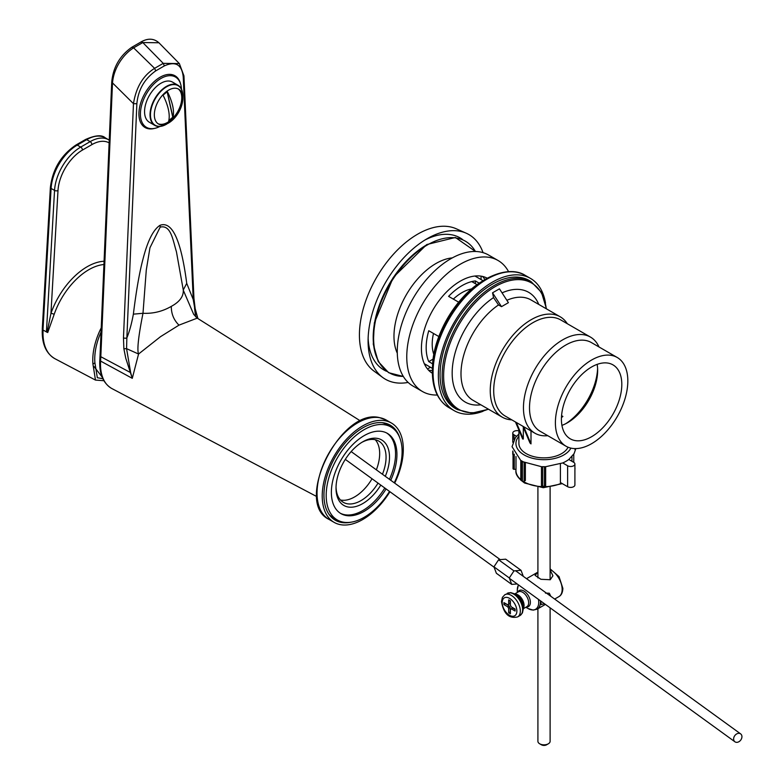 <?xml version="1.0" encoding="UTF-8"?>
<svg xmlns="http://www.w3.org/2000/svg" width="784" height="784" viewBox="0 0 784 784"><rect width="100%" height="100%" fill="white"/><g stroke="black" fill="none" stroke-linecap="round" stroke-linejoin="round"><path stroke-width="1.18" d="M180.457 83.535A29.89 17.258 120 0 0 174.999 75.774A29.89 17.258 120 0 0 160.054 77.253A29.89 17.258 120 0 0 140.522 103.596A29.89 17.258 120 0 0 145.109 127.547A29.89 17.258 120 0 0 154.556 128.39M143.482 126.371A29.89 17.258 120 0 0 145.628 126.861M143.972 125.901A29.282 16.905 -60 0 1 142.384 125.254M360.503 420.969L197.235 318.137L178.977 325.144L160.534 336.659L138.562 354.025L132.28 378.339L130.673 372.655L126.567 348.655L126.861 337.875A2.44 1.333 -177.6 0 1 123.47 337.806L123.872 348.782L125.773 358.268L132.28 378.339L100.587 361.071L100.813 356.71L130.673 372.655M123.872 348.782L126.567 348.655L138.562 354.025C136.935 349.889 138.415 336.307 142.992 313.286C153.056 313.767 162.494 311.464 171.304 306.377C171.245 313.776 173.803 320.039 178.977 325.144M133.368 314.159L142.992 313.286L146.285 270.029L149.95 247.783L160.181 227.105L160.054 225.292C153.301 229.565 147.588 240.943 142.904 259.455C139.454 272.401 136.269 290.629 133.368 314.159C131.653 323.576 129.487 331.485 126.861 337.875L136.867 103.733C138.19 89.797 144.481 78.841 155.732 70.874L164.366 65.885C175.616 60.868 181.908 64.562 183.24 76.959L193.236 299.557L194.902 309.2L197.852 318.52M193.697 314.384L183.319 290.286M160.181 227.105C170.863 224.665 172.715 239.463 176.439 251.801L183.28 290.031C183.652 296.391 179.663 301.84 171.304 306.377M99.813 360.042A2.44 1.303 3.4 0 0 100.528 361.042A2.44 1.303 3.4 0 0 100.587 361.071A52.587 30.36 120 0 0 111.975 388.609L111.328 388.256C102.949 382.876 99.117 373.478 99.813 360.042L100.038 355.681A2.44 1.333 -177.6 0 0 100.813 356.71L112.494 83.163C113.572 67.924 123.607 54.018 133.623 47.853L142.806 42.552L158.927 42.767L179.458 63.68M100.038 355.681L111.73 82.134L133.466 103.664C136.053 87.308 143.1 75.538 154.595 68.345L133.623 47.853L131.81 47.265L140.993 41.964C147.843 38.044 153.811 38.308 158.927 42.767M183.27 289.982L186.729 283.347C181.114 240.198 172.225 220.853 160.054 225.292M194.54 307.985L195.598 316.795M140.993 41.964L142.806 42.552L163.239 63.357L179.36 63.582L183.946 75.852L183.24 76.959M174.665 76.567A29.89 17.258 120 0 0 173.166 74.95M186.729 283.347L193.236 299.557A2.44 1.48 -2.6 0 0 193.952 298.449L183.946 75.852M171.647 74.558A29.282 16.905 -60 0 1 172.999 75.607M102.831 378.711L97.334 377.712L94.913 362.884A50.264 29.018 -60 0 1 94.746 358.994A50.264 29.018 -60 0 1 101.048 332.024M103.89 380.72L95.481 380.083L92.924 364.031A53.067 30.635 -60 0 1 92.767 360.14A53.067 30.635 -60 0 1 101.234 327.839M94.913 362.884L92.924 364.031M103.939 264.512A54.909 31.703 120 0 0 54.165 314.364L47.726 332.534L42.973 330.025L42.267 328.976L50.382 187.415A2.44 1.313 3.3 0 0 51.097 188.415L42.973 330.025M47.099 332.289L50.95 313.394A57.35 33.114 -60 0 1 104.076 261.248M54.165 314.364A2.44 0.627 19.2 0 0 50.95 313.394L57.996 190.541A34.643 20.002 120 0 1 82.438 150.077L91.875 144.628A34.643 20.002 120 0 1 109.133 142.874M159.887 126.459A29.037 16.768 -60 0 1 146.432 127.322A29.037 16.768 -60 0 1 141.228 106.967A29.037 16.768 -60 0 1 156.437 81.654A29.037 16.768 -60 0 1 175.459 77.028A29.037 16.768 -60 0 1 181.447 89.121M166.414 124.254A23.177 13.387 -60 0 1 154.82 125.411A23.177 13.387 -60 0 1 150.675 109.162A23.177 13.387 -60 0 1 162.807 88.955A23.177 13.387 -60 0 1 178.007 85.26A23.177 13.387 -60 0 1 182.809 95.873L182.809 98.363A20.129 11.623 -60 0 1 171.696 120.805A20.129 11.623 -60 0 1 168.57 123.01A20.129 11.623 -60 0 1 158.505 124.009A20.129 11.623 -60 0 1 154.899 109.897A20.129 11.623 -60 0 1 165.444 92.355A20.129 11.623 -60 0 1 178.634 89.151A20.129 11.623 -60 0 1 182.809 98.363A20.129 11.623 -60 0 1 171.696 120.805A20.129 11.623 -60 0 1 168.57 123.01A20.129 11.623 -60 0 1 158.505 124.009A20.129 11.623 -60 0 1 154.899 109.897A20.129 11.623 -60 0 1 165.444 92.355A20.129 11.623 -60 0 1 178.634 89.151A20.129 11.623 -60 0 1 182.809 98.363L182.809 96.118A22.873 13.21 -60 0 0 178.066 85.652A22.873 13.21 -60 0 0 163.072 89.288A22.873 13.21 -60 0 0 151.096 109.231A22.873 13.21 -60 0 0 155.193 125.264A22.873 13.21 -60 0 0 166.629 124.137L166.414 124.254M154.82 125.411L149.362 122.245A23.177 13.387 -60 0 1 145.207 105.997A23.177 13.387 -60 0 1 157.349 85.789A23.177 13.387 -60 0 1 172.539 82.104L178.007 85.26M181.418 94.354A20.129 11.623 -60 0 1 170.667 120.207A20.129 11.623 -60 0 1 158.005 123.686A20.129 11.623 -60 0 0 170.667 120.207A20.129 11.623 -60 0 0 181.418 94.354A20.129 11.623 -60 0 0 178.105 88.866A20.129 11.623 -60 0 1 181.418 94.354M172.686 105.918A48.696 21.246 -129.9 0 0 167.315 91.522A45.237 31.223 167.6 0 1 163.023 95.119A48.696 21.246 50.1 0 1 168.393 109.515A48.696 21.246 50.1 0 1 168.717 120.991A45.237 31.223 167.6 0 0 173.009 117.394A48.696 21.246 -129.9 0 0 172.686 105.918A48.696 21.246 -129.9 0 0 167.315 91.522A45.237 31.223 167.6 0 1 163.023 95.119A48.696 21.246 50.1 0 1 168.393 109.515A48.696 21.246 50.1 0 1 168.717 120.991A45.237 31.223 167.6 0 0 173.009 117.394L167.129 91.699L172.754 117.247L168.815 120.55L173.009 117.394A48.696 21.246 -129.9 0 0 172.686 105.918M382.455 474.261A35.378 20.423 120 0 0 378.731 441.059A35.378 20.423 120 0 0 374.723 439.618A35.378 20.423 120 0 0 361.885 442.343M336.042 487.119A35.378 20.423 120 0 0 343.353 502.338A35.378 20.423 120 0 0 347.361 503.779A35.378 20.423 120 0 0 378.025 483.101M340.452 499.996A35.378 20.423 120 0 0 340.971 500.094A35.378 20.423 120 0 0 372.037 478.759M394.685 483.13A57.34 33.104 120 0 0 391.432 423.037A57.34 33.104 120 0 0 384.944 420.704A57.34 33.104 120 0 0 331.289 461.355A57.34 33.104 120 0 0 334.102 522.35A57.34 33.104 120 0 0 340.589 524.692A57.34 33.104 120 0 0 389.942 491.744M399.791 437.864A54.9 31.693 120 0 0 390.216 425.153A54.9 31.693 120 0 0 383.993 422.909A54.9 31.693 120 0 0 332.632 461.835A54.9 31.693 120 0 0 335.317 520.243A54.9 31.693 120 0 0 341.54 522.477A54.9 31.693 120 0 0 351.114 522.183M333.896 519.322A54.9 31.693 120 0 0 338.6 520.782A54.9 31.693 120 0 0 339.041 520.86M340.285 513.226A46.354 26.764 120 0 0 344.842 514.735A46.354 26.764 120 0 0 384.797 488.011M389.432 479.318A46.354 26.764 120 0 0 386.63 432.964M385.297 476.319A37.818 21.834 120 0 0 377.388 438.403A37.818 21.834 120 0 0 362.767 441.813A37.818 21.834 120 0 0 336.022 488.138A37.818 21.834 120 0 0 348.145 506.993A37.818 21.834 120 0 0 380.789 485.11M392.617 428.074A54.9 31.693 120 0 0 388.707 424.379M376.359 469.841A35.378 20.423 120 0 0 375.252 439.726M389.521 491.441A53.675 30.988 -60 0 1 364.148 517.322A53.675 30.988 -60 0 1 337.306 519.978A53.675 30.988 -60 0 1 329.084 476.966A53.675 30.988 -60 0 1 364.148 429.661A53.675 30.988 -60 0 1 390.981 427.006A53.675 30.988 -60 0 1 394.254 482.807M337.306 519.978L332.994 517.489A53.675 30.988 -60 0 1 329.143 514.51M386.091 488.951A46.354 26.764 -60 0 1 364.148 511.344A46.354 26.764 -60 0 1 340.971 513.638A46.354 26.764 -60 0 1 333.866 476.496A46.354 26.764 -60 0 1 364.148 435.639A46.354 26.764 -60 0 1 387.325 433.346A46.354 26.764 -60 0 1 390.746 480.269M382.171 422.674A53.675 30.988 -60 0 1 386.669 424.516L390.981 427.006M438.834 336.542L428.76 330.73A50.627 29.233 120 0 0 428.76 361.61L432.65 363.854M479.23 283.171L475.339 280.927A50.627 29.233 120 0 0 461.972 285.66A50.627 29.233 120 0 0 448.595 296.372L458.669 302.183M453.328 299.096A42.091 24.304 -60 0 1 461.972 292.628A42.091 24.304 -60 0 1 471.664 288.914M433.826 354.437A42.091 24.304 -60 0 1 433.493 333.465M475.339 280.927L475.339 283.651M428.76 361.61L433.111 359.101M483.052 252.654A83.516 48.216 120 0 0 466.235 233.211A83.516 48.216 120 0 0 427.515 238.483A83.516 48.216 120 0 0 427.143 238.699A83.516 48.216 120 0 0 368.088 341.412A83.516 48.216 120 0 0 382.876 377.594A83.516 48.216 120 0 0 408.131 382.425M462.531 239.473A76.244 44.022 120 0 0 424.85 240.071M466.235 233.211L456.2 228.761A82.349 47.54 120 0 0 417.656 234.171A82.349 47.54 120 0 0 364.57 304.417A82.349 47.54 120 0 0 374.017 371.116L382.876 377.594M368.127 338.316A76.244 44.022 120 0 0 386.453 371.244M508.551 271.617A75.636 43.669 120 0 0 498.065 260.494L488.569 255.016A75.636 43.669 120 0 0 450.751 258.769A75.636 43.669 120 0 0 401.339 325.419A75.636 43.669 120 0 0 412.933 386.022L422.429 391.5A75.636 43.669 120 0 0 437.305 395.028M498.065 260.494A75.636 43.669 120 0 0 460.247 264.247A75.636 43.669 120 0 0 410.836 330.897A75.636 43.669 120 0 0 422.429 391.5M487.246 278.212A54.9 31.693 120 0 0 460.247 281.172A54.9 31.693 120 0 0 424.497 329.153A54.9 31.693 120 0 0 432.356 373.282M484.933 279.535A54.9 31.693 120 0 0 482.532 276.438M428.466 370.087A54.9 31.693 120 0 0 432.347 370.616M477.084 284.661L471.752 281.583M545.497 303.055A76.342 44.08 120 0 0 530.503 278.418A76.342 44.08 120 0 0 492.332 282.191A76.342 44.08 120 0 0 442.46 349.468A76.342 44.08 120 0 0 454.161 410.64A76.342 44.08 120 0 0 483.003 411.306M531.111 281.691A73.902 42.669 120 0 0 529.288 280.525A73.902 42.669 120 0 0 492.332 284.19A73.902 42.669 120 0 0 444.058 349.311A73.902 42.669 120 0 0 455.386 408.523A73.902 42.669 120 0 0 457.307 409.522M529.386 280.701A73.902 42.669 120 0 0 528.416 280.045M454.534 408.013A73.902 42.669 120 0 0 455.582 408.533M545.654 484.561L545.654 466.705L541.822 466.705M545.654 466.754L545.654 485.561A1.215 0.706 180 0 1 544.429 486.266L542.685 486.266A1.215 0.706 180 0 1 541.822 486.06A1.215 0.706 180 0 1 541.46 485.561L541.46 466.715M515.999 456.513L515.999 469.332L514.265 469.332A1.215 0.706 180 0 1 513.402 469.126A1.215 0.706 180 0 1 513.04 468.626L513.04 451.751M617.224 357.484L591.342 342.539A51.225 29.576 120 0 0 565.734 345.078A51.225 29.576 120 0 0 532.267 390.216A51.225 29.576 120 0 0 540.117 431.269L565.999 446.204A51.225 29.576 120 0 0 591.616 443.675A51.225 29.576 120 0 0 625.073 398.527A51.225 29.576 120 0 0 617.224 357.484A51.225 29.576 120 0 0 591.616 360.023A51.225 29.576 120 0 0 558.149 405.161A51.225 29.576 120 0 0 565.999 446.204M599.005 346.969A55.507 32.046 120 0 0 590.46 337.081A55.507 32.046 120 0 0 562.706 339.835A55.507 32.046 120 0 0 526.446 388.746A55.507 32.046 120 0 0 534.953 433.229A55.507 32.046 120 0 0 547.781 435.688M591.616 436.708A42.699 24.647 120 0 0 619.507 399.085A42.699 24.647 120 0 0 612.961 364.864A42.699 24.647 120 0 0 591.616 366.981A42.699 24.647 120 0 0 563.716 404.613A42.699 24.647 120 0 0 570.262 438.824A42.699 24.647 120 0 0 591.616 436.708M561.932 425.369A42.699 24.647 120 0 0 567.459 422.762L567.459 422.762A42.699 24.647 120 0 0 597.653 370.469A42.699 24.647 120 0 0 597.143 364.384M565.803 423.664A47.52 27.43 120 0 0 597.604 368.578M561.569 415.696L562.883 416.451A47.52 27.43 -60 0 1 561.452 417.549M492.548 292.804L499.447 288.826L508.404 302.673L501.505 306.662L492.548 292.804L493.528 297.606L498.526 304.937L501.505 306.662M590.46 337.081L560.707 319.911A55.507 32.046 120 0 0 532.953 322.655A55.507 32.046 120 0 0 496.693 371.567A55.507 32.046 120 0 0 505.2 416.049L534.953 433.229M567.302 323.714A57.947 33.457 120 0 0 560.197 316.795A57.947 33.457 120 0 0 531.229 319.666A57.947 33.457 120 0 0 493.371 370.734A57.947 33.457 120 0 0 502.26 417.166A57.947 33.457 120 0 0 511.795 419.852M518.9 430.093L518.9 443.43A25.01 14.435 0 0 0 526.221 453.632A25.01 14.435 0 0 0 568.047 447.213M523.32 427.211L523.32 439.05L522.644 438.981L515.48 421.988M524.133 462.344L521.174 460.61L521.174 480.484A1.215 0.706 180 0 1 520.811 479.994L520.811 460.639M541.558 466.715L522.409 461.609L522.409 481.2L521.174 480.484M545.654 466.705L562.716 462.942L567.626 465.774A4.273 2.47 0 0 0 572.271 466.313A4.273 2.47 0 0 0 574.907 464.04A4.273 2.47 0 0 0 573.663 462.295L568.802 459.483A31.282 18.061 180 0 1 562.716 462.942M571.957 456.592L571.957 461.306M567.626 465.774L567.626 486.697L560.403 482.532L560.403 464.01M524.133 462.531L524.133 481.2L525.368 480.494L525.368 463.099M522.938 426.29L529.955 442.94L531.003 443.901L531.003 430.945M523.8 426.79L531.003 443.901M516.342 422.488L523.32 439.05M513.04 454.867A4.273 2.47 180 0 1 512.775 454.014L512.775 451.025M516.509 436.267L514.03 434.836A4.273 2.47 180 0 1 512.775 433.091A4.273 2.47 180 0 1 518.9 430.877M567.626 486.697A4.273 2.47 0 0 0 572.271 487.227A4.273 2.47 0 0 0 574.907 484.953L574.907 464.04M524.133 481.2A1.215 0.706 180 0 1 522.409 481.2M574.986 468.146L574.986 469.155A1.215 0.706 180 0 1 574.907 469.4M574.986 448.605L574.986 449.536M537.912 608.737L537.912 741.311A6.096 3.518 0 0 0 539.412 743.624A6.096 3.518 0 0 0 539.696 743.8A6.096 3.518 0 0 0 548.33 743.8A6.096 3.518 0 0 0 550.113 741.311L550.113 607.835M548.33 743.8L546.605 744.8A3.655 2.117 180 0 1 541.421 744.8A3.655 2.117 180 0 1 541.254 744.692M550.113 569.997L552.926 575.77L550.241 579.729L540.901 579.288L535.021 575.338L537.785 572.536M544.419 603.709L541.293 604.552L540.49 600.858M514.784 593.9L516.793 595.056A9.251 5.341 -120 0 1 523.34 606.395L523.34 608.717A12.093 6.987 -120 0 0 514.784 593.9L510.678 592.586L504.857 594.713L502.407 597.359L501.486 601.573C502.76 608.649 506.043 619.693 517.665 616.9A12.809 7.399 -120 0 0 520.321 611.04A12.809 7.399 -120 0 0 514.725 598.153A12.809 7.399 -120 0 0 504.857 594.713M517.303 592.469L517.303 589.96A15.141 8.742 -120 0 1 518.518 584.933M545.448 593.116L549.319 593.223L550.78 596.261M511.217 606.806A2.685 1.548 -120 0 0 510.394 605.366L510.394 600.877L508.669 599.887L508.669 604.376A2.685 1.548 -120 0 0 508.189 604.503A2.685 1.548 -120 0 0 507.846 604.856L503.955 602.612L503.955 604.601L507.846 606.845A2.685 1.548 -120 0 0 508.669 608.276L508.669 612.765L510.394 613.764L510.394 609.276A2.685 1.548 -120 0 0 510.874 609.148A2.685 1.548 -120 0 0 511.217 608.796L515.108 611.04L515.108 609.05L511.217 606.806M510.394 609.276L512.599 608.002L515.108 609.442M505.337 603.406L509.218 606.052A2.685 1.548 -120 0 0 510.051 607.482L510.394 612.167M510.051 611.971L508.669 612.765M510.051 607.482L508.669 608.276M509.218 606.052L507.846 606.845M505.337 603.807L503.955 604.601M509.218 604.052L507.846 604.856M510.051 600.681L510.051 603.582L508.669 604.376M517.166 583.953L511.727 584.403L496.37 573.271L493.949 566.822L498.604 559.776L505.68 559.178L521.037 570.311L523.3 576.348M511.727 584.403L509.306 577.945L513.961 570.899L498.604 559.776M513.961 570.899L521.037 570.311M509.306 577.945L493.949 566.822M733.785 740.125A4.88 3.714 125.9 0 0 734.912 741.782A4.88 3.714 125.9 0 0 739.929 740.978A4.88 3.714 125.9 0 0 741.772 735.529A4.88 3.714 125.9 0 0 740.645 733.883A4.88 3.714 125.9 0 0 735.627 734.686A4.88 3.714 125.9 0 0 733.785 740.125M136.867 103.733L133.466 103.664L123.47 337.806M164.366 65.885L163.239 63.357L154.595 68.345L155.732 70.874M43.081 330.084A55.213 31.879 120 0 0 42.993 333.161A55.213 31.879 120 0 0 55.047 358.778C46.589 353.868 42.316 344.989 42.228 332.132L42.316 328.947M46.423 332.014L54.547 190.404L51.097 188.415A37.083 21.413 120 0 1 77.263 145.099L80.713 147.088L90.15 141.639L86.701 139.65L77.263 145.099A2.44 1.411 60 0 0 76.038 144.971L85.485 139.523A2.44 1.411 60 0 1 86.701 139.65A37.083 21.413 120 0 1 105.242 137.808L108.692 139.807A37.083 21.413 -60 0 0 90.15 141.639A2.44 1.411 60 0 1 91.875 144.628M57.996 190.541A2.44 1.313 3.3 0 1 54.547 190.404A37.083 21.413 -60 0 1 80.713 147.088A2.44 1.411 60 0 1 82.438 150.077M328.927 519.361C293.294 502.485 340.942 407.533 379.505 417.617L386.257 420.057A57.34 33.104 120 0 0 379.77 417.715A57.34 33.104 120 0 0 326.115 458.366A57.34 33.104 120 0 0 328.927 519.361L334.102 522.35M427.515 368.99A76.009 43.884 120 0 0 430.396 367.226M481.023 279.535A76.009 43.884 120 0 0 481.111 276.154L481.033 279.545M475.427 251.488A76.009 43.884 120 0 0 427.358 244.951A76.009 43.884 120 0 0 375.056 322.939A76.009 43.884 120 0 0 403.299 376.408M476.809 277.105A59.388 34.29 120 0 0 476.505 275.909M452.319 257.887A59.388 34.29 120 0 0 435.973 263.502A59.388 34.29 120 0 0 397.292 353.202M426.653 244.873A75.607 43.649 120 0 0 379.838 363.443M424.997 365.128A59.388 34.29 120 0 0 426.182 364.795M432.572 365.207C433.542 335.621 455.22 298.067 480.357 282.426A71.893 41.503 120 0 0 432.572 365.207L432.435 367.961C431.68 386.963 437.158 400.163 448.869 407.582L454.161 410.64M485.786 279.035A75.578 43.639 120 0 0 482.67 280.937A75.578 43.639 120 0 0 432.435 367.961M480.357 282.426L485.815 279.016C506.327 267.873 519.508 271.538 525.211 275.36A76.342 44.08 120 0 0 487.04 279.133A76.342 44.08 120 0 0 437.168 346.41A76.342 44.08 120 0 0 448.869 407.582M542.685 466.647L542.685 486.266M514.265 454.161L514.265 469.332M562.314 483.63L543.312 487.717L524.682 483.062C518.204 478.456 515.304 474.261 515.95 470.488A28.057 16.199 0 0 0 520.811 479.602M523.291 481.405A28.057 16.199 0 0 0 524.173 481.944A28.057 16.199 0 0 0 561.491 483.16M452.848 406.847A73.804 42.61 120 0 0 454.642 407.994L452.917 406.896M546.487 308.886L541.519 292.442L531.238 281.77A73.804 42.61 120 0 0 494.332 285.425A73.804 42.61 120 0 0 446.116 350.458A73.804 42.61 120 0 0 457.435 409.601L471.821 413.158L488.54 409.248M546.262 308.749A72.902 42.091 120 0 0 495.165 286.64A72.902 42.091 120 0 0 443.734 371.89A72.902 42.091 120 0 0 488.314 409.121M493.528 297.606A63.377 36.583 120 0 0 452.642 365.285A63.377 36.583 120 0 0 480.827 404.799M498.526 304.937A57.947 33.457 120 0 0 463.491 356.063A57.947 33.457 120 0 0 472.997 400.281L502.26 417.166M518.9 436.257A28.057 16.199 0 0 0 524.173 454.945A28.057 16.199 0 0 0 570.899 448.115M560.197 316.795L530.944 299.909A57.947 33.457 120 0 0 506.866 300.292M538.775 304.427A63.377 36.583 120 0 0 502.054 292.863M526.632 279.202L528.455 280.153A73.804 42.61 120 0 0 526.564 279.173M514.03 434.836L514.03 439.579M573.761 454.161L573.761 462.354M544.429 466.676L544.429 486.266M502.201 602.573A10.368 5.988 -120 0 0 509.531 615.273A10.368 5.988 -120 0 0 516.872 611.04A10.368 5.988 -120 0 0 509.531 598.339A10.368 5.988 -120 0 0 502.201 602.573M523.34 608.717L522.418 612.931L519.968 615.577A12.809 7.399 -120 0 0 522.624 609.707A12.809 7.399 -120 0 0 517.028 596.82A12.809 7.399 -120 0 0 507.16 593.39M523.34 608.276A8.536 4.929 -120 0 0 524.055 605.395A8.536 4.929 -120 0 0 515.166 594.115M523.34 608.698L526.897 606.649A8.536 4.929 -120 0 0 528.661 602.739A8.536 4.929 -120 0 0 524.937 594.145A8.536 4.929 -120 0 0 518.351 591.851L514.794 593.909M526.329 606.973A9.251 5.341 -120 0 0 530.386 602.328A9.251 5.341 -120 0 0 525.113 591.861A9.251 5.341 -120 0 0 517.793 592.185M525.839 607.257L528.004 608.511A15.141 8.742 -120 0 0 538.716 602.328A15.141 8.742 -120 0 0 538.441 599.378M545.399 604.415L537.158 609.168A15.856 9.153 -120 0 0 540.441 601.916A15.856 9.153 -120 0 0 540.401 600.799M550.113 568.861L559.051 576.642L562.873 588.382C562.667 592.577 561.334 595.33 558.874 596.634A15.856 9.153 -120 0 0 562.157 589.372A15.856 9.153 -120 0 0 550.113 569.507M316.844 496.605L111.975 388.609M197.235 318.137L193.677 314.355M131.81 47.265C119.785 55.733 113.092 67.355 111.73 82.134M193.952 298.449L195.147 308.543L197.911 318.569M94.021 366.53L102.077 376.967M95.481 380.083L55.047 358.778M109.25 140.14L108.692 139.807M50.382 187.415C52.636 169.148 61.181 154.997 76.038 144.971M85.485 139.523C95.148 135.22 101.734 134.642 105.242 137.808M146.432 127.322L141.982 124.754M175.459 77.028L171.02 74.47M386.257 420.057L391.432 423.037M424.32 363.717L432.415 368.392M403.348 376.477L388.619 372.684L378.192 361.502L373.282 344.264L374.35 322.89L393.274 277.369L426.761 244.549L455.386 237.483L475.516 251.488M427.515 368.999L430.406 367.235M474.947 276.027L483.042 280.701M525.211 275.36L530.503 278.418M454.642 407.994L457.435 409.601M515.95 470.488L515.95 469.332M518.9 434.081L515.451 437.492L512.05 446.694L520.88 460.688M568.821 459.502L574.084 453.632L575.838 448.605M528.455 280.153L531.238 281.77M512.775 433.091L512.775 442.313M537.912 487.315L537.912 577.926M550.113 487.315L550.113 579.797M541.421 744.8L539.696 743.8M519.968 615.577L517.665 616.9M537.158 609.168L533.218 610.128L528.004 608.511M558.874 596.634L554.651 599.074M537.912 572.114L526.525 578.68M518.4 584.844L517.303 589.96M500.241 559.639L351.163 451.574M494.106 567.234L345.303 459.385M509.463 578.367L734.912 741.782M515.598 570.762L740.645 733.883"/></g></svg>
